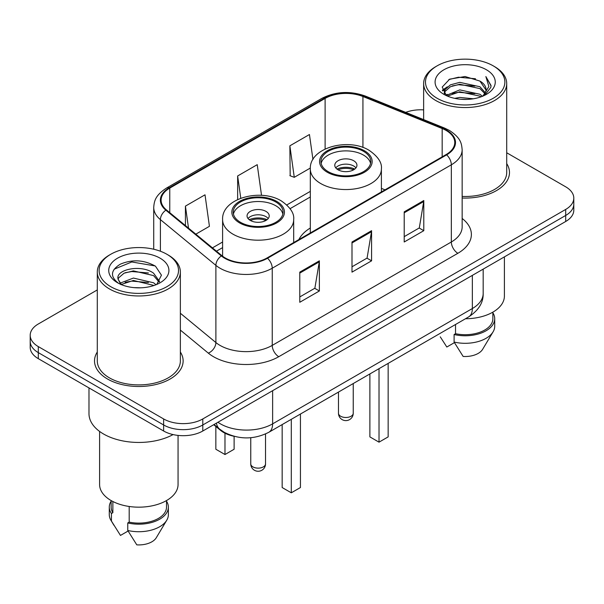 <?xml version="1.0" encoding="UTF-8"?>
<svg xmlns="http://www.w3.org/2000/svg" width="604" height="604" viewBox="0 0 604 604"><rect width="100%" height="100%" fill="white"/><g stroke="black" fill="none" stroke-linecap="round" stroke-linejoin="round"><path stroke-width="0.91" d="M310.32 228.002A48.924 28.245 0 0 0 298.859 239.577M233.801 436.231A27.693 15.991 180 0 1 220.588 430.373L213.71 424.703M97.289 289.935L38.309 323.986A27.693 15.991 0 0 0 30.2 335.296L30.2 347.353A27.693 15.991 0 0 0 38.309 358.655L163.631 431.007A27.693 15.991 0 0 0 202.793 431.007L565.691 221.487A27.693 15.991 0 0 0 573.8 210.184L573.8 204.152A27.693 15.991 0 0 1 565.691 215.462A27.693 15.991 0 0 0 573.8 204.152L573.8 198.127A27.693 15.991 0 0 0 565.691 186.817L506.711 152.767M30.2 335.296A27.693 15.991 0 0 0 38.309 346.598L163.631 418.95A27.693 15.991 0 0 0 202.793 418.95L202.793 424.974L565.691 215.462L202.793 424.974A27.693 15.991 0 0 1 163.631 424.974A27.693 15.991 0 0 0 202.793 424.974L202.793 431.007M38.309 346.598L38.309 352.623L163.631 424.974L38.309 352.623A27.693 15.991 0 0 1 30.2 341.32A27.693 15.991 0 0 0 38.309 352.623L38.309 358.655M97.289 352.019A44.303 25.579 0 0 0 94.518 360.92A44.303 25.579 0 0 0 107.497 379.002A44.303 25.579 0 0 0 155.779 384.552A44.303 25.579 0 0 0 183.133 360.92A44.303 25.579 0 0 0 180.362 352.019A44.303 25.579 0 0 1 183.133 360.92A44.303 25.579 0 0 1 155.779 384.552A44.303 25.579 0 0 1 107.497 379.002A44.303 25.579 0 0 1 94.518 360.92A44.303 25.579 0 0 1 97.289 352.019M446.114 130.449A29.536 17.055 180 0 1 454.767 142.506A29.536 17.055 180 0 1 446.114 154.564L267.013 257.968A29.536 17.055 180 0 1 221.932 255.688L166.455 209.943A29.536 17.055 180 0 1 161.109 200.158A29.536 17.055 180 0 1 169.762 188.101L325.111 98.414A29.536 17.055 180 0 1 362.936 96.504L442.173 128.531A29.536 17.055 180 0 1 446.114 130.449M446.635 130.147A30.276 17.478 0 0 0 442.596 128.184L363.359 96.157A30.276 17.478 0 0 0 324.582 98.112L169.241 187.799A30.276 17.478 0 0 0 165.851 210.184L221.328 255.93A30.276 17.478 0 0 0 267.534 258.263L446.635 154.866A30.276 17.478 0 0 0 446.635 130.147M299.78 272.132L299.78 302.279L319.365 290.977L319.365 260.83L299.78 272.132M299.78 296.934L314.865 288.229L319.282 261.834A7.384 4.266 -120 0 0 319.365 260.83M314.729 288.304L319.365 290.977M404.212 211.845L404.212 241.993L423.797 230.683L423.797 200.536L404.212 211.845M404.212 236.64L419.297 227.934L423.714 201.54A7.384 4.266 -120 0 0 423.797 200.536M419.161 228.01L423.797 230.683M351.996 241.985L351.996 272.132L371.581 260.83L371.581 230.683L351.996 241.985M351.996 266.787L367.081 258.082L371.498 231.687A7.384 4.266 -120 0 0 371.581 230.683M366.945 258.157L371.581 260.83M462.151 198.021A44.303 25.579 0 0 0 509.482 172.502A44.303 25.579 0 0 0 506.711 163.601A44.303 25.579 0 0 1 509.482 172.502A44.303 25.579 0 0 1 462.151 198.021M202.793 418.95L565.691 209.429A27.693 15.991 0 0 0 573.8 198.127M423.638 109.868A27.693 15.991 0 0 0 405.699 112.367M312.955 159.539L309.444 134.518L289.86 145.821L290.177 175.787M195.824 234.163L209.429 226.311L205.013 194.813L185.428 206.115L185.428 225.586M261.532 195.364L257.228 164.666L237.644 175.968L237.644 199.531M237.644 175.968L240.769 198.225M289.86 145.821L294.276 177.319L310.35 168.04M294.276 177.319L289.86 175.666M185.428 206.115L188.516 228.138M437.107 98.263A39.69 22.914 0 0 0 493.241 98.263A39.69 22.914 0 0 0 493.241 65.859L494.548 66.614A41.54 23.979 0 0 1 506.711 83.571A41.54 23.979 0 0 1 481.071 105.723A41.54 23.979 0 0 1 435.801 100.528A41.54 23.979 0 0 1 423.638 83.571A41.54 23.979 0 0 1 435.801 66.614L437.107 65.859A39.69 22.914 0 0 0 437.107 98.263M462.151 196.421A41.54 23.979 0 0 0 506.711 172.502L506.711 83.571M465.48 318.753A39.23 22.65 0 0 0 504.4 296.103L504.4 256.874M454.684 98.346L459.772 97.433L473.34 98.784M460.641 99.237L467.292 99.396M446.19 95.462L459.772 89.89L479.931 94.269L482.483 96.278M447.481 96.119L459.772 91.778L479.931 96.149L480.943 96.859M444.506 93.914L445.02 89.618L450.418 84.847L459.772 82.355L479.931 86.734L485.322 92.737M444.385 93.378L445.02 91.506L450.418 86.734L459.772 84.243L479.931 88.614L484.838 93.628M482.588 96.232A20.868 12.05 0 0 0 486.039 89.596A20.868 12.05 0 0 0 479.931 81.079L486.024 90.049M486.454 69.777A30.094 17.38 0 0 0 443.895 69.777A30.094 17.38 0 0 0 443.895 94.345A30.094 17.38 0 0 0 486.454 94.345A30.094 17.38 0 0 0 486.454 69.777M479.931 81.079L465.057 76.512L449.655 79.162L442.219 87.059L446.439 95.659M484.627 95.319L490.833 87.384L491.037 85.519L485.865 76.557L488.885 86.583L482.921 96.096M440.256 336.828L446.824 347.021L454.434 342.627M455.529 324.491L455.529 333.702A27.693 15.991 0 0 0 492.864 318.716L492.864 312.147M494.548 66.614L493.241 65.859A39.69 22.914 0 0 0 437.107 65.859M455.529 333.702L454.102 334.525L454.102 342.06L463.14 356.443A18.46 10.661 0 0 0 482.626 349.323L493.098 331.815A29.536 17.055 0 0 0 494.714 326.251L494.714 318.716A29.536 17.055 0 0 0 492.864 312.781M454.102 342.06A29.536 17.055 0 0 0 493.098 331.815M454.102 334.525A29.536 17.055 0 0 0 494.714 318.716M485.865 76.557L491.029 85.881M448.81 79.569L458.481 77.214L475.491 78.762M442.596 90.917L445.563 88.72M452.245 85.942L458.481 84.749L474.865 86.115M452.245 93.477L458.481 92.291L474.865 93.65M442.362 90.207L447.315 86.833M445.82 95.16L447.315 94.367M363.487 151.325A24.923 14.39 0 0 0 336.322 148.207A24.923 14.39 0 0 0 320.935 161.495A24.923 14.39 0 0 0 328.236 171.672A24.923 14.39 0 0 0 355.401 174.79A24.923 14.39 0 0 0 370.781 161.495A24.923 14.39 0 0 0 363.487 151.325M370.569 163.382A24.923 14.39 0 0 0 363.487 155.092A24.923 14.39 0 0 0 337.855 151.642A24.923 14.39 0 0 0 321.154 163.382M369.882 373.944L369.882 436.888L379.018 442.166L388.153 436.888L388.153 363.397M379.018 442.166L379.018 368.666M353.695 160.739A11.076 6.395 0 0 0 341.622 159.358A11.076 6.395 0 0 0 334.782 165.262A11.076 6.395 0 0 0 338.029 169.784A11.076 6.395 0 0 0 350.101 171.174A11.076 6.395 0 0 0 356.941 165.262A11.076 6.395 0 0 0 353.695 160.739M355.952 167.904A11.076 6.395 0 0 0 353.695 166.017A11.076 6.395 0 0 0 335.771 167.904M336.911 169.037A14.768 8.524 180 0 1 354.163 168.765L354.163 169.498M338.127 169.837A12.926 7.459 180 0 1 352.827 169.535L354.163 168.765M352.608 170.336L352.827 169.535M110.758 286.681A39.69 22.914 0 0 0 166.893 286.681A39.69 22.914 0 0 0 166.893 254.269L168.199 255.024A41.54 23.979 0 0 1 180.362 271.981A41.54 23.979 0 0 1 154.722 294.14A41.54 23.979 0 0 1 109.452 288.938A41.54 23.979 0 0 1 97.289 271.981A41.54 23.979 0 0 1 109.452 255.024L110.758 254.269A39.69 22.914 0 0 0 110.758 286.681M97.289 271.981L97.289 360.92A41.54 23.979 0 0 0 109.452 377.877A41.54 23.979 0 0 0 154.722 383.072A41.54 23.979 0 0 0 180.362 360.92L180.362 271.981M88.984 387.911L88.984 413.672A49.845 28.781 0 0 0 103.578 434.019A49.845 28.781 0 0 0 173.076 434.578M99.6 431.43L99.6 484.521A39.23 22.65 0 0 0 111.083 500.535A39.23 22.65 0 0 0 153.839 505.442A39.23 22.65 0 0 0 178.059 484.521L178.059 435.409M133.786 287.61L140.815 287.814M119.985 283.193L133.424 278.067L153.582 282.778L156.021 284.733M121.223 284.484L133.424 280.46L154.02 285.473M117.961 278.134L118.052 279.123L121.412 284.65M117.999 278.784C115.749 269.49 141.215 263.971 153.582 273.204L159.577 281.487M118.09 279.358L118.671 277.81L124.069 273.204L133.424 270.886L153.582 275.598L159.101 282.106M156.73 284.439L161.449 275.182L155.485 266.198C144.046 259.826 132.336 259.146 120.362 264.159C110.54 270.23 109.92 276.602 118.512 283.284L118.618 283.351M160.105 258.187A30.094 17.38 0 0 0 117.546 258.187A30.094 17.38 0 0 0 117.546 282.763A30.094 17.38 0 0 0 160.105 282.763A30.094 17.38 0 0 0 160.105 258.187M111.136 500.565L111.136 507.126A27.693 15.991 0 0 0 112.865 512.698L112.865 501.501M111.136 501.192A29.536 17.055 0 0 0 109.286 507.126L109.286 514.668A29.536 17.055 0 0 0 110.902 520.233A29.536 17.055 0 0 0 111.438 521.056L120.475 535.431L128.086 531.044M111.438 521.056L111.438 513.521L112.865 512.698M109.286 507.126A29.536 17.055 0 0 0 111.438 513.521M120.921 284.658L118.052 279.123M129.188 506.477L129.188 522.113A27.693 15.991 0 0 0 166.515 507.126L166.515 500.565M168.199 255.024L166.893 254.269A39.69 22.914 0 0 0 110.758 254.269M129.188 522.113L127.761 522.943L127.761 530.478L136.791 544.853A18.46 10.661 0 0 0 156.277 537.741L166.749 520.233A29.536 17.055 0 0 0 168.365 514.668L168.365 507.126A29.536 17.055 0 0 0 166.515 501.192M127.761 530.478A29.536 17.055 0 0 0 166.749 520.233M127.761 522.943A29.536 17.055 0 0 0 168.365 507.126M114.111 269.218L131.785 261.962L155.077 265.926M125.149 272.736L131.785 271.536L148.41 272.963M125.149 282.31L131.785 281.109L148.41 282.536M275.764 201.97A24.923 14.39 0 0 0 248.599 198.852A24.923 14.39 0 0 0 233.219 212.14A24.923 14.39 0 0 0 240.513 222.317A24.923 14.39 0 0 0 267.678 225.435A24.923 14.39 0 0 0 283.065 212.14A24.923 14.39 0 0 0 275.764 201.97M282.846 214.027A24.923 14.39 0 0 0 275.764 205.738A24.923 14.39 0 0 0 250.132 202.287A24.923 14.39 0 0 0 233.431 214.027M282.159 424.589L282.159 487.534L291.294 492.811L300.437 487.534L300.437 414.042M291.294 492.811L291.294 419.312M215.847 426.469L215.847 449.248L224.982 454.525L234.118 449.248L234.118 436.315M224.982 454.525L224.982 433.211M265.971 211.392A11.076 6.395 0 0 0 253.899 210.003A11.076 6.395 0 0 0 247.059 215.907A11.076 6.395 0 0 0 250.305 220.43A11.076 6.395 0 0 0 262.378 221.819A11.076 6.395 0 0 0 269.218 215.907A11.076 6.395 0 0 0 265.971 211.392M268.229 218.55A11.076 6.395 0 0 0 265.971 216.662A11.076 6.395 0 0 0 248.048 218.55M249.188 219.682A14.768 8.524 180 0 1 266.44 219.411L266.44 220.143M250.403 220.49A12.926 7.459 180 0 1 265.103 220.181L266.44 219.411M264.884 220.981L265.103 220.181M220.588 429.874L220.588 430.373M217.931 422.264A36.919 21.314 0 0 0 220.415 423.849A36.919 21.314 0 0 0 272.631 423.849L472.351 308.538A36.919 21.314 0 0 0 483.17 293.469C483.442 302.627 478.557 310.471 468.53 316.987L268.803 432.298A18.46 10.661 60 0 0 272.631 423.849L272.631 390.69M472.351 275.379L472.351 308.538A18.46 10.661 60 0 1 468.53 316.987M216.436 423.132A18.46 12.344 129.5 0 0 219.652 429.134L214.05 424.506M565.691 221.487L565.691 209.429M163.631 431.007L163.631 418.95M462.151 218.467A46.153 26.644 180 0 1 457.862 253.295L278.761 356.7A9.234 5.33 60 0 1 272.238 345.39L451.339 241.985A36.919 21.314 0 0 0 462.151 226.915L462.151 149.739A36.919 21.314 180 0 1 451.339 164.809A9.234 5.33 -120 0 0 446.635 154.866M278.761 356.7A46.153 26.644 180 0 1 213.491 356.7A46.153 26.644 180 0 1 208.32 353.136L180.362 330.086M221.328 255.93A9.234 6.176 129.5 0 0 215.885 265.367L215.885 342.543A36.919 21.314 0 0 0 220.022 345.39A36.919 21.314 0 0 0 272.238 345.39L272.238 268.214A36.919 21.314 180 0 1 215.885 265.367L160.4 219.622A36.919 21.314 180 0 1 153.726 207.398L153.726 249.233M462.151 149.739C461.554 143.397 460.965 138.12 449.429 130.441L444.574 128.086A9.234 4.326 112 0 0 442.596 128.184M444.574 128.086L365.337 96.051C350.048 90.645 335.53 91.43 321.796 98.407A9.234 5.33 60 0 1 324.582 98.112M169.241 187.799A9.234 5.33 -120 0 0 166.455 188.093C155.258 195.439 154.239 200.966 153.726 207.398M165.851 210.184A9.234 6.176 129.5 0 0 160.4 219.622L160.4 251.241M365.337 96.051A9.234 4.326 112 0 0 363.359 96.157M267.534 258.263A9.234 5.33 60 0 1 272.238 268.214L451.339 164.809L451.339 241.985A9.234 5.33 60 0 0 457.862 253.295M180.362 313.257L215.885 342.543A9.234 6.176 -50.5 0 1 208.32 353.136M169.762 188.101L169.762 212.668M442.173 128.531L442.173 156.844M362.936 96.504L362.936 147.474M385.012 189.837L381.396 188.38M325.111 98.414L325.111 149.007M310.32 191.362L286.809 204.937M222.604 242.008L212.449 247.867M351.996 242.944L371.498 231.687M404.212 212.797L423.714 201.54M299.78 273.091L319.282 261.834M327.262 172.238A26.304 15.191 0 0 0 364.461 172.238A26.304 15.191 0 0 0 364.461 150.758A26.304 15.191 0 0 0 327.262 150.758A26.304 15.191 0 0 0 327.262 172.238M381.396 191.929L381.396 169.037A35.538 20.521 180 0 1 359.463 187.987A35.538 20.521 180 0 1 320.732 183.541A35.538 20.521 180 0 1 310.32 169.037L310.32 232.963M340.641 416.239A7.384 4.266 180 0 1 338.474 413.227A7.384 7.384 0 0 0 349.55 419.621A7.384 7.384 0 0 0 353.242 413.227A7.384 4.266 180 0 1 351.083 416.239A7.384 4.266 180 0 1 340.641 416.239M239.539 222.884A26.304 15.191 0 0 0 276.738 222.884A26.304 15.191 0 0 0 276.738 201.404A26.304 15.191 0 0 0 239.539 201.404A26.304 15.191 0 0 0 239.539 222.884M293.68 242.574L293.68 219.682A35.538 20.521 180 0 1 271.74 238.633A35.538 20.521 180 0 1 233.008 234.186A35.538 20.521 180 0 1 222.604 219.682L222.604 256.217M252.917 466.884A7.384 4.266 180 0 1 250.758 463.872A7.384 7.384 0 0 0 261.834 470.267A7.384 7.384 0 0 0 265.526 463.872A7.384 4.266 180 0 1 263.359 466.884A7.384 4.266 180 0 1 252.917 466.884M268.803 432.298C253.952 439.765 239.093 439.765 224.235 432.298L219.652 429.134M483.17 293.469L483.17 269.135M321.796 98.407L166.455 188.093M310.32 196.979L290.071 208.674M222.604 247.625L216.458 251.173M444.31 93.695L444.31 92.435M423.638 119.622L423.638 83.571M381.396 169.037C382.181 162.778 378.074 156.534 369.082 150.298C348.131 137.334 309.089 147.738 310.32 169.037M353.242 383.548L353.242 413.227M338.474 392.071L338.474 413.227M113.907 525.246L110.902 520.233M293.68 219.682C294.458 213.423 290.35 207.18 281.358 200.943C260.407 187.98 221.366 198.384 222.604 219.682M265.526 433.982L265.526 463.872M250.758 437.719L250.758 463.872"/></g></svg>
